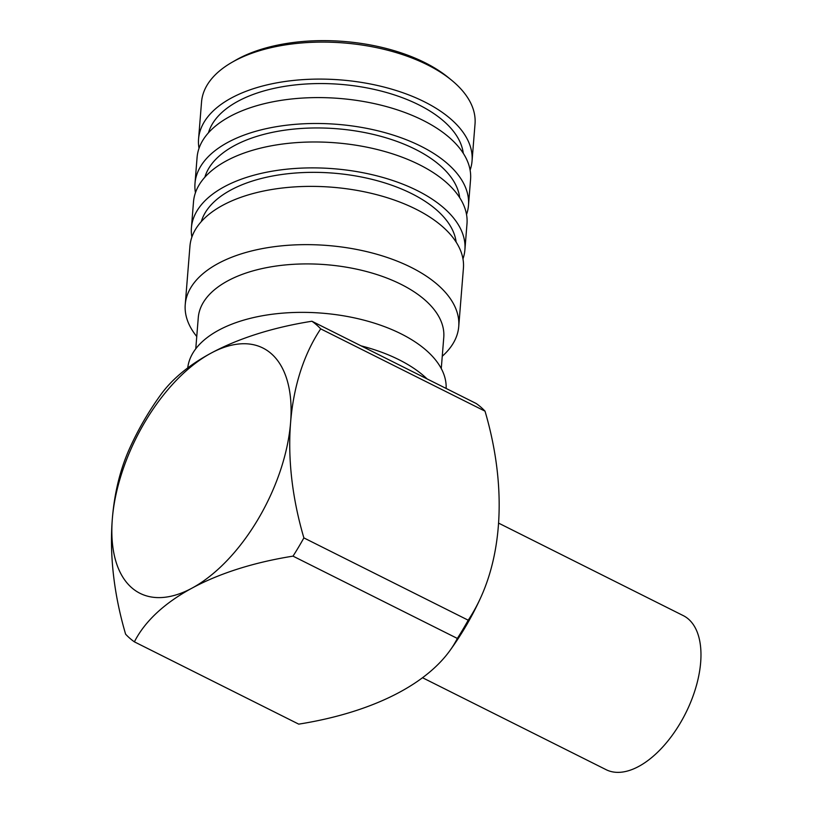 <?xml version="1.0" encoding="UTF-8"?>
<svg xmlns="http://www.w3.org/2000/svg" width="813" height="813" viewBox="0 0 813 813"><rect width="100%" height="100%" fill="white"/><g stroke="black" fill="none" stroke-linecap="round" stroke-linejoin="round"><path stroke-width="1.22" d="M187.742 367.913A129.623 66.371 4.6 0 1 218.717 330.19A129.623 66.371 4.6 0 1 363.086 319.936A129.623 66.371 4.6 0 1 446.134 388.451M195.77 348.797L198.27 317.67A123.139 63.058 4.6 0 1 227.792 280.851A123.139 63.058 4.6 0 1 366.043 271.4A123.139 63.058 4.6 0 1 443.766 337.415L441.266 368.553M196.756 336.501A137.184 70.243 4.6 0 1 185.242 304.519A137.184 70.243 4.6 0 1 218.128 263.503A137.184 70.243 4.6 0 1 372.141 252.975A137.184 70.243 4.6 0 1 458.735 326.521A137.184 70.243 4.6 0 1 442.252 356.257M185.242 304.519L189.937 246.248A137.184 70.243 4.6 0 1 222.823 205.242A137.184 70.243 4.6 0 1 376.826 194.714A137.184 70.243 4.6 0 1 463.42 268.249L458.735 326.521M201.309 221.583A128.545 65.823 4.6 0 1 230.851 190.018A128.545 65.823 4.6 0 1 368.787 178.586A128.545 65.823 4.6 0 1 456.134 242.081M191.878 237.101A137.184 70.243 4.6 0 1 191.421 227.752A137.184 70.243 4.6 0 1 224.307 186.746A137.184 70.243 4.6 0 1 378.319 176.218A137.184 70.243 4.6 0 1 464.904 249.754A137.184 70.243 4.6 0 1 462.963 258.91M191.421 227.752L193.504 201.858A137.184 70.243 4.6 0 1 226.39 160.852A137.184 70.243 4.6 0 1 380.403 150.314A137.184 70.243 4.6 0 1 466.987 223.86L464.904 249.754M204.876 177.193A128.545 65.823 4.6 0 1 234.418 145.629A128.545 65.823 4.6 0 1 372.364 134.196A128.545 65.823 4.6 0 1 459.711 197.691M195.445 192.701A137.184 70.243 4.6 0 1 194.998 183.362A137.184 70.243 4.6 0 1 227.884 142.356A137.184 70.243 4.6 0 1 381.886 131.818A137.184 70.243 4.6 0 1 468.481 205.364A137.184 70.243 4.6 0 1 466.54 214.52M194.998 183.362L197.081 157.468A137.184 70.243 4.6 0 1 229.967 116.452A137.184 70.243 4.6 0 1 383.97 105.924A137.184 70.243 4.6 0 1 470.564 179.47L468.481 205.364M208.453 132.793A128.545 65.823 4.6 0 1 237.996 101.239A128.545 65.823 4.6 0 1 375.931 89.796A128.545 65.823 4.6 0 1 463.278 153.301M470.107 170.12A137.184 70.243 -175.4 0 0 472.048 160.974A137.184 70.243 -175.4 0 0 385.464 87.428A137.184 70.243 -175.4 0 0 231.451 97.956A137.184 70.243 -175.4 0 0 198.565 138.972A137.184 70.243 -175.4 0 0 199.022 148.312M198.565 138.972L201.543 101.971A137.184 70.243 4.6 0 1 231.857 62.398A137.184 70.243 4.6 0 1 234.429 60.965A137.184 70.243 4.6 0 1 427.414 64.827A137.184 70.243 4.6 0 1 451.428 80.07A137.184 70.243 4.6 0 1 475.026 123.972L472.048 160.974M231.857 62.398L235.506 60.294A132.865 68.028 4.6 0 1 424.904 62.642A132.865 68.028 4.6 0 1 448.166 77.408L451.428 80.07M399.722 692.148A274.367 140.486 4.6 0 1 298.727 724.139L134.389 641.843A274.367 140.486 4.6 0 1 192.01 588.134A274.367 140.486 4.6 0 1 293.015 556.143L457.343 638.439A274.367 140.486 4.6 0 1 449.711 650.878A274.367 140.486 4.6 0 1 399.722 692.148M320.698 328.869A274.367 185.008 61.6 0 0 290.597 422.526A137.184 72.997 -63.4 0 0 210.913 353.218A137.184 72.997 -63.4 0 0 112.336 518.826A274.367 185.008 61.6 0 1 129.704 448.227A306.755 306.755 0 0 1 160.933 394.498A274.367 140.486 4.6 0 1 210.913 353.218A274.367 140.486 4.6 0 1 311.918 321.237L476.245 403.533A183.636 97.712 116.6 0 1 485.026 411.165L320.698 328.869A183.636 97.712 -63.4 0 0 311.918 321.237M427.089 378.909A129.623 66.371 -175.4 0 0 361.074 345.85M134.389 641.843A183.636 97.712 -63.4 0 1 125.619 634.201A274.367 185.008 61.6 0 1 112.336 518.826A137.184 72.997 -63.4 0 0 192.01 588.134A137.184 72.997 -63.4 0 0 290.597 422.526A274.367 185.008 61.6 0 0 303.879 537.901L468.207 620.197A274.367 185.008 61.6 0 0 480.93 597.138A274.367 185.008 61.6 0 0 498.308 526.55A274.367 185.008 61.6 0 0 485.026 411.165M468.207 620.197A183.636 97.712 116.6 0 1 457.343 638.439M293.015 556.143A183.636 97.712 -63.4 0 0 303.879 537.901M498.562 523.105L683.266 615.614A86.148 45.843 116.6 0 1 700.664 662.402A86.148 45.843 116.6 0 1 664.262 745.277A86.148 45.843 116.6 0 1 606.112 769.677L422.526 677.727M449.711 650.878A306.755 306.755 0 0 0 480.93 597.138"/></g></svg>
